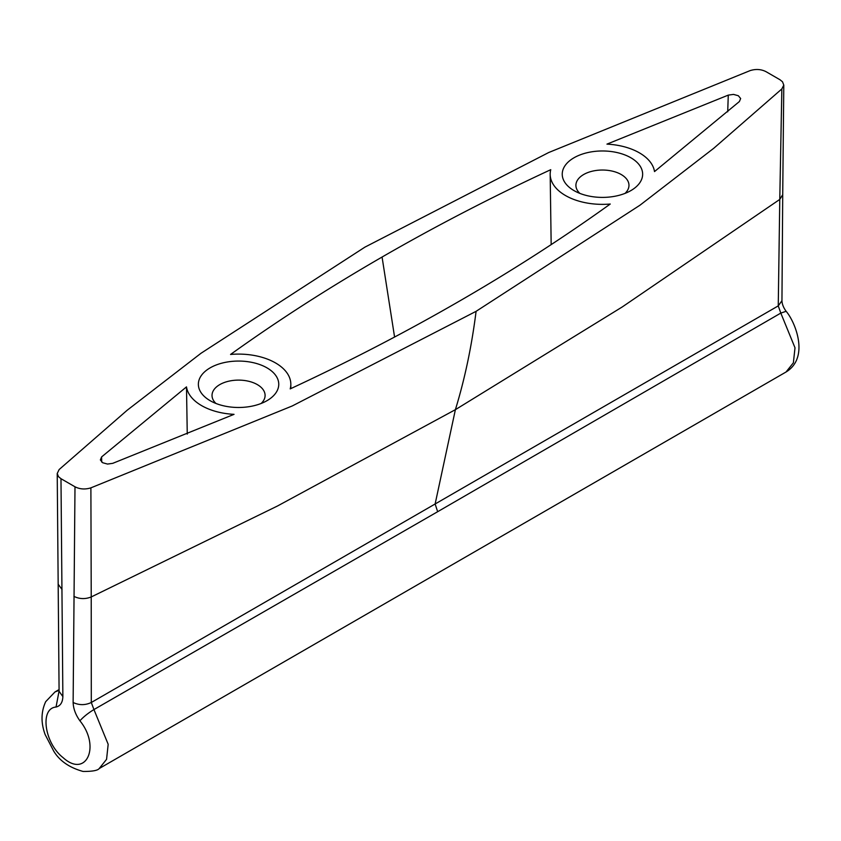 <?xml version="1.0" encoding="UTF-8"?>
<svg xmlns="http://www.w3.org/2000/svg" width="841" height="841" viewBox="0 0 841 841"><rect width="100%" height="100%" fill="white"/><g stroke="black" fill="none" stroke-linecap="round" stroke-linejoin="round"><path stroke-width="1.26" d="M101.698 462.045L101.614 456.915L100.363 459.932L102.665 462.729L107.511 464.064L112.736 463.338L234.04 414.34A52.268 30.171 180 0 1 186.492 386.881L187.259 434.093M476.09 311.328C471.717 346.166 464.821 378.955 455.391 409.672L622.245 306.954L779.775 199.422L778.251 305.893L435.133 503.98L437.656 511.706L93.94 709.562L91.301 702.498L435.133 503.98L455.391 409.672L277.488 505.998L91.227 596.952L90.891 487.854L292.248 405.961L476.09 311.328L639.99 205.193L713.809 148.237L781.846 88.936L783.791 85.099L782.719 194.691L779.775 199.422L781.846 88.936M210.134 400.684A40.2 23.212 -0 0 0 266.986 400.684L266.986 400.684A40.2 23.212 -0 0 0 266.986 367.864A40.2 23.212 -0 0 0 210.134 367.864A40.2 23.212 -0 0 0 210.134 400.684L210.134 400.684M261.141 403.48A26.534 15.317 -0 0 0 265.094 395.438A26.534 15.317 -0 0 0 257.325 384.6A26.534 15.317 -0 0 0 219.795 384.6A26.534 15.317 -0 0 0 212.027 395.438A26.534 15.317 -0 0 0 215.979 403.48M783.791 85.099L782.508 81.787L780.017 79.758L766.004 71.664C761.126 69.193 755.828 68.836 750.109 70.612L548.731 152.515L364.91 247.138L200.999 353.273L127.191 410.229L59.154 469.53L57.22 473.504L59.091 691.334L62.865 696.569L60.983 478.708L74.996 486.792C79.874 489.273 85.172 489.62 90.891 487.854M574.014 190.602A40.2 23.212 -0 0 0 630.866 190.602L630.866 190.602A40.2 23.212 -0 0 0 630.866 157.772A40.2 23.212 -0 0 0 574.014 157.772A40.2 23.212 -0 0 0 574.014 190.602L574.014 190.602M625.021 193.388A26.534 15.317 -0 0 0 628.973 185.346A26.534 15.317 -0 0 0 621.205 174.518A26.534 15.317 -0 0 0 583.675 174.518A26.534 15.317 -0 0 0 575.906 185.346A26.534 15.317 -0 0 0 579.859 193.388M59.091 690.335L54.98 691.954L45.698 701.667C41.009 711.822 40.82 722.776 45.13 734.54L53.708 751.097C59.564 760.853 69.361 767.633 83.091 771.46C92.321 771.491 97.682 770.524 99.206 768.548L106.565 759.328L108.174 744.296L93.94 709.562C88.137 713.105 83.459 716.858 79.916 720.8C100.952 746.608 86.108 778.629 63.054 757.615C44.373 743.129 39.601 708.269 56.042 707.039C60.373 705.967 62.644 702.477 62.865 696.569M79.916 720.8C75.637 714.839 73.377 708.742 73.125 702.498L74.996 486.792M101.614 456.915L186.492 386.881M551.17 244.615L550.172 174.192A52.268 30.171 -0 0 0 610.251 204.027C562.86 238.066 512.421 270.529 458.934 301.414C405.404 332.321 349.162 361.483 290.208 388.889A52.268 30.171 -0 0 0 290.828 384.274A52.268 30.171 -0 0 0 230.56 354.45C278.035 320.421 328.547 287.948 382.066 257.041C435.564 226.166 491.796 197.036 550.76 169.682A52.268 30.171 -0 0 0 550.172 174.192M654.508 171.575A52.268 30.171 -0 0 0 606.96 144.126L728.274 95.117L733.489 94.402L738.335 95.727L740.648 98.523L739.397 101.54L654.508 171.575M73.125 702.498C79.18 705.336 85.235 705.326 91.301 702.498L91.227 596.952C85.256 599.307 79.496 599.107 73.934 596.374M60.983 478.708L58.492 476.679L57.22 473.504M437.656 511.706L780.805 313.083L795.008 347.796L793.378 362.807L786.02 372.016C809.967 357.499 795.018 321.546 786.135 311.307L780.805 313.083L778.251 305.893L781.951 300.71C782.067 304.095 783.465 307.627 786.135 311.307M728.274 95.117L727.707 111.821M394.576 337.041L382.066 257.041M62.045 589.509L58.281 584.369M59.133 691.88L59.091 691.334M56.042 707.039L59.091 690.892M290.828 388.605L290.828 384.274M99.28 768.506L786.02 372.016M54.98 691.954L59.091 689.578M782.719 194.691L781.951 300.742"/></g></svg>
